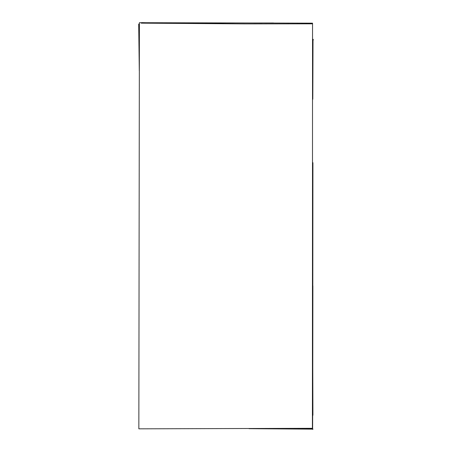 <?xml version="1.0" encoding="UTF-8"?>
<svg xmlns="http://www.w3.org/2000/svg" width="452" height="452" viewBox="0 0 452 452"><rect width="100%" height="100%" fill="white"/><g stroke="black" fill="none" stroke-linecap="round" stroke-linejoin="round"><path stroke-width="0.68" d="M138.849 428.829L312.411 428.315L312.547 23.165L139.402 22.702L138.849 428.829M312.626 428.496L312.665 415.275M312.778 369.442L312.886 285.856M313.016 39.234L312.807 99.225M312.727 349.735L312.92 415.275M312.773 334.073L312.92 162.68M262.103 23.069L157.392 22.837M293.687 428.439L311.773 428.49M312.49 429.4L312.564 416.58M312.614 39.816L313.456 39.821M312.213 23.82L245.735 23.894L141.233 23.154M148.245 22.769L141.832 22.628M175.664 23.097L273.579 22.979M139.289 70.806L138.696 24.035M255.973 428.643L297.037 428.976M249.058 428.677L313.044 429.14"/></g></svg>
